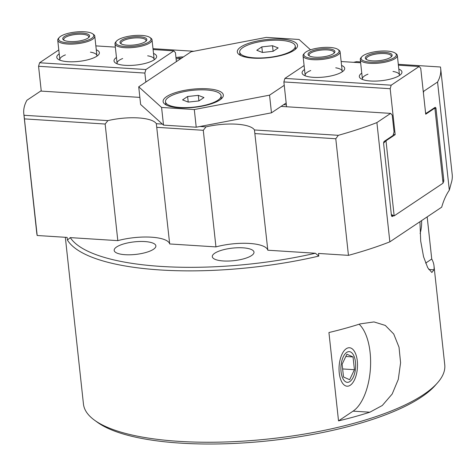 <?xml version="1.0" encoding="UTF-8"?>
<svg xmlns="http://www.w3.org/2000/svg" width="476" height="476" viewBox="0 0 476 476"><rect width="100%" height="100%" fill="white"/><g stroke="black" fill="none" stroke-linecap="round" stroke-linejoin="round"><path stroke-width="0.71" d="M346.689 352.395A15.375 7.324 -86.4 0 1 355.471 362.105A15.375 7.324 -86.4 0 1 354.793 372.714A15.375 7.324 -86.4 0 1 342.405 377.474A15.375 7.324 -86.4 0 1 346.689 352.395M343.511 376.998L342.125 364.247L346.891 354.221L353.037 356.946L354.424 369.697L349.658 379.723L343.511 376.998M342.637 368.948L354.424 369.697M345.814 356.488L353.037 356.946M166.392 105.101A27.953 8.419 173.8 0 1 165.666 103.512L165.475 101.745A27.953 8.419 173.8 0 1 168.736 97.158A27.953 8.419 173.8 0 1 199.575 89.857A27.953 8.419 173.8 0 1 221.06 95.706A27.953 8.419 173.8 0 1 217.8 100.287A27.953 8.419 173.8 0 1 186.961 107.588A27.953 8.419 173.8 0 1 165.475 101.745M221.06 95.706L221.251 97.473A27.953 8.419 173.8 0 1 220.888 99.181M188.228 102.096L182.57 99.889L187.609 96.515L198.308 95.355L203.966 97.562L198.926 100.93L188.228 102.096L187.609 96.515M198.308 95.355L198.914 100.93M240.594 55.472A27.953 8.419 173.8 0 1 239.874 53.883L239.678 52.116A27.953 8.419 173.8 0 1 242.944 47.529A27.953 8.419 173.8 0 1 273.783 40.228A27.953 8.419 173.8 0 1 295.263 46.077A27.953 8.419 173.8 0 1 292.002 50.658A27.953 8.419 173.8 0 1 261.163 57.959A27.953 8.419 173.8 0 1 239.678 52.116M295.263 46.077L295.459 47.844A27.953 8.419 173.8 0 1 295.09 49.552M262.431 52.467L256.778 50.26L261.818 46.886L272.516 45.726L278.168 47.933L273.129 51.301L262.431 52.467M272.516 45.726L273.117 51.301M261.818 46.886L262.425 52.461M175.977 57.721A11.121 3.35 173.8 0 1 183.218 57.049M176.12 59.036L179.131 58.167L181.332 58.31M179.297 59.673L179.131 58.167M434.939 108.564L436.01 108.635A1.862 0.887 93.6 0 0 435.254 107.356A1.862 0.887 93.6 0 0 434.945 107.451L426.216 113.288L425.538 112.538M425.615 113.252L426.216 113.288M442.977 182.534L443.102 182.54A1.862 0.887 93.6 0 0 443.781 180.19L442.716 180.124M436.01 108.635L443.781 180.19M281.072 106.404L390.641 113.389L392.236 115.168L394.063 131.953L393.039 135.476L384.31 141.312A1.862 0.887 93.6 0 0 383.626 143.669L391.403 215.223A1.862 0.887 93.6 0 0 392.159 216.497A1.862 0.887 93.6 0 0 392.468 216.407L391.861 216.366M393.343 215.818L392.468 216.407M427.168 216.889L431.744 259.027A181.713 54.716 173.8 0 1 434.005 265.858L444.751 364.8A181.713 54.716 173.8 0 1 437.379 382.984A181.713 54.716 173.8 0 1 270.011 438.824A181.713 54.716 173.8 0 1 94.563 420.225A181.713 54.716 173.8 0 1 83.455 404.053L65.337 237.298M94.563 420.225L97.461 422.325A178.916 53.877 -6.2 0 0 270.207 440.639A178.916 53.877 -6.2 0 0 434.999 385.655L437.379 382.984M434.005 265.858A181.713 54.716 173.8 0 1 433.963 269.827L431.857 272.48L427.722 267.726L423.569 256.766L420.695 241.106L419.945 221.715M107.891 120.618A34.944 10.526 173.8 0 1 156.33 123.706L169.694 243.956A34.944 10.526 173.8 0 0 117.816 240.642L105.148 124.034L107.891 120.618L24.02 115.269L37.188 235.501L67.134 237.411L67.425 240.059A181.713 54.716 -6.2 0 0 318.789 256.094L318.503 253.446L348.45 255.356L335.782 138.748L338.323 135.315L254.452 129.966L267.815 250.215A34.944 10.526 173.8 0 0 215.943 246.901L203.276 130.293L206.013 126.878A34.944 10.526 173.8 0 1 254.452 129.966M369.834 412.21A181.713 54.716 173.8 0 1 338.525 420.873L328.928 332.528A181.713 54.716 -6.2 0 0 360.237 323.87L373.975 321.925L385.304 325.429L393.729 334.009L399.025 347.236L400.59 362.742L398.293 379.39L392.188 394.009L382.293 405.493L369.834 412.21L353.073 411.145L338.525 420.873M67.425 240.059A962.448 795.075 56.2 0 1 70.264 237.613A178.916 53.877 173.8 0 0 315.374 253.244A962.448 795.075 56.2 0 1 318.789 256.094M339.251 373.005A19.26 9.175 -86.4 0 1 349.497 347.748A19.26 9.175 -86.4 0 1 357.297 360.939A19.26 9.175 -86.4 0 1 347.046 386.197A19.26 9.175 -86.4 0 1 339.251 373.005M421.587 220.62A19.26 9.175 -86.4 0 1 420.1 233.514M431.744 259.027L425.639 263.115M348.45 255.356A209.666 63.135 173.8 0 0 389.85 241.844L441.698 207.167A46.594 22.193 -86.4 0 1 449.314 190.198L451.206 183.195A209.666 63.135 -6.2 0 0 452.2 174.502L440.681 68.49A209.666 63.135 -6.2 0 0 440.461 67.003L398.299 64.314M359.142 324.221A46.594 22.193 -86.4 0 1 370.382 368.971A46.594 22.193 -86.4 0 1 353.073 411.145M360.546 61.904L356.589 61.654A34.944 10.526 173.8 0 1 353.525 62.32M255.148 133.601L335.782 138.748M24.52 118.893L105.148 124.034M157.026 127.342L203.276 130.293M206.013 126.878L199.98 126.491M162.364 124.093L156.33 123.706M315.374 253.244L267.815 250.215M215.943 246.901L169.694 243.956M117.816 240.642L70.264 237.613M135.327 241.76A20.968 6.313 -6.2 0 0 116.626 246.967A20.968 6.313 -6.2 0 0 114.18 250.4A20.968 6.313 -6.2 0 0 135.708 254.416A20.968 6.313 -6.2 0 0 155.872 245.872A20.968 6.313 -6.2 0 0 135.327 241.76M233.448 248.02A20.968 6.313 -6.2 0 0 214.753 253.22A20.968 6.313 -6.2 0 0 212.308 256.659A20.968 6.313 -6.2 0 0 233.829 260.675A20.968 6.313 -6.2 0 0 253.994 252.131A20.968 6.313 -6.2 0 0 233.448 248.02M152.992 48.665L193.774 51.265M175.965 57.614A11.46 3.451 173.8 0 1 183.379 56.941M37.188 235.501A209.666 63.135 173.8 0 1 36.753 233.038L23.8 113.782A209.666 63.135 -6.2 0 1 26.924 100.257L40.668 91.065L139.867 97.396M423.384 92.689L423.813 91.202L423.218 91.166M423.813 91.202L437.563 82.009A209.666 63.135 -6.2 0 0 440.681 68.49M23.8 113.782A209.666 63.135 -6.2 0 0 24.02 115.269M338.323 135.315A209.666 63.135 -6.2 0 0 376.897 122.582L390.641 113.389M449.314 190.198L437.563 82.009M389.85 241.844L376.897 122.582M166.648 96.586A30.285 9.121 173.8 0 1 204.656 88.673A30.285 9.121 173.8 0 1 222.102 98.044A30.285 9.121 173.8 0 1 219.793 99.978A30.285 9.121 173.8 0 1 191.168 107.63A30.285 9.121 173.8 0 1 164.964 104.25A30.285 9.121 173.8 0 1 166.648 96.586M240.85 46.957A30.285 9.121 173.8 0 1 278.865 39.044A30.285 9.121 173.8 0 1 296.304 48.409A30.285 9.121 173.8 0 1 294.001 50.349A30.285 9.121 173.8 0 1 265.37 58.001A30.285 9.121 173.8 0 1 239.166 54.621A30.285 9.121 173.8 0 1 240.85 46.957M161.59 107.457L194.297 109.545L196.213 127.211L163.506 125.123L161.59 107.457L138.718 86.811L191.096 51.777L266.346 37.39L299.059 39.478L310.536 49.843M286.165 102.994L271.469 112.824L269.547 95.158L194.297 109.545M196.213 127.211L271.469 112.824M138.718 86.811L140.634 104.476L163.506 125.123M269.547 95.158L284.243 85.329M145.846 82.045L144.871 73.066L145.894 69.544L39.591 62.761L38.568 66.289L144.871 73.066M41.263 91.106L38.568 66.289M39.591 62.761L58.792 49.921M153.088 49.534L173.829 50.861L175.424 52.634L176.4 61.606M95.849 45.886L115.329 47.124M145.894 69.544L173.829 50.861M59.22 53.83A21.432 6.456 -6.2 0 0 58.09 59.208A21.432 6.456 -6.2 0 0 68.05 61.696A21.432 6.456 -6.2 0 0 98.526 54.811A21.432 6.456 -6.2 0 0 96.271 49.801M116.453 57.477A21.432 6.456 -6.2 0 0 115.329 62.856A21.432 6.456 -6.2 0 0 125.289 65.349A21.432 6.456 -6.2 0 0 155.765 58.465A21.432 6.456 -6.2 0 0 153.51 53.455M147.673 55.811A18.635 5.611 173.8 0 1 154.147 59.274A18.635 5.611 173.8 0 1 154.111 59.851M117.245 63.855A18.635 5.611 173.8 0 1 117.09 63.296A18.635 5.611 173.8 0 1 122.665 58.53M90.434 52.158A18.635 5.611 173.8 0 1 96.908 55.621A18.635 5.611 173.8 0 1 96.872 56.198M60.006 60.208A18.635 5.611 173.8 0 1 59.851 59.649A18.635 5.611 173.8 0 1 65.426 54.877M434.07 108.034L434.891 108.088L425.722 114.216L420.73 68.282L419.136 66.503L391.201 85.192L284.898 78.409L283.875 81.937L390.177 88.714L391.201 85.192M390.177 88.714L395.169 134.654L386 140.783L385.185 140.729M395.169 134.654L393.313 134.535M286.362 104.821L283.69 104.649M391.326 214.521L394.158 215.872L386 140.783L383.614 143.097M391.492 215.705L394.158 215.872L443.049 183.177L434.891 108.088M341.155 61.529L360.641 62.772M398.394 65.182L419.136 66.503M304.099 65.569L284.898 78.409M361.766 73.126A21.432 6.456 -6.2 0 0 360.641 78.504A21.432 6.456 -6.2 0 0 381.335 80.7A21.432 6.456 -6.2 0 0 401.072 74.113A21.432 6.456 -6.2 0 0 398.823 69.103M304.527 69.478A21.432 6.456 -6.2 0 0 303.402 74.851A21.432 6.456 -6.2 0 0 324.096 77.047A21.432 6.456 -6.2 0 0 343.833 70.46A21.432 6.456 -6.2 0 0 341.584 65.45M305.318 75.851A18.635 5.611 173.8 0 1 305.158 75.297A18.635 5.611 173.8 0 1 310.733 70.525M335.747 67.806A18.635 5.611 173.8 0 1 342.214 71.269A18.635 5.611 173.8 0 1 342.179 71.846M362.551 79.504A18.635 5.611 173.8 0 1 362.397 78.945A18.635 5.611 173.8 0 1 367.972 74.173M392.986 71.459A18.635 5.611 173.8 0 1 399.453 74.922A18.635 5.611 173.8 0 1 399.418 75.5M283.875 81.937L286.576 106.755M361.831 56.757L361.04 57.644A18.635 5.611 -6.2 0 0 360.284 59.512A18.635 5.611 -6.2 0 0 374.606 63.409A18.635 5.611 -6.2 0 0 395.163 58.542A18.635 5.611 -6.2 0 0 397.341 55.484A18.635 5.611 -6.2 0 0 396.199 53.824L395.235 53.128A17.707 5.331 173.8 0 1 394.253 57.608A17.707 5.331 173.8 0 1 372.03 62.231A17.707 5.331 173.8 0 1 361.831 56.757A17.707 5.331 173.8 0 1 378.14 51.313A17.707 5.331 173.8 0 1 395.235 53.128M366.669 59.619A12.578 3.79 173.8 0 1 366.306 58.857A12.578 3.79 173.8 0 1 367.775 56.793A12.578 3.79 173.8 0 1 381.651 53.508A12.578 3.79 173.8 0 1 391.32 56.138A12.578 3.79 173.8 0 1 391.123 56.959M390.576 57.37A13.512 4.07 -6.2 0 0 391.599 56.507A13.512 4.07 -6.2 0 0 378.277 52.568A13.512 4.07 -6.2 0 0 366.109 59.274A13.512 4.07 -6.2 0 0 377.801 60.785A13.512 4.07 -6.2 0 0 390.576 57.37M304.592 53.104L303.801 53.996A18.635 5.611 -6.2 0 0 303.045 55.859A18.635 5.611 -6.2 0 0 317.367 59.756A18.635 5.611 -6.2 0 0 337.93 54.889A18.635 5.611 -6.2 0 0 340.102 51.836A18.635 5.611 -6.2 0 0 338.966 50.176L337.996 49.474A17.707 5.331 173.8 0 1 337.014 53.955A17.707 5.331 173.8 0 1 314.791 58.584A17.707 5.331 173.8 0 1 304.592 53.104A17.707 5.331 173.8 0 1 320.901 47.665A17.707 5.331 173.8 0 1 337.996 49.474M309.436 55.966A12.578 3.79 173.8 0 1 309.067 55.204A12.578 3.79 173.8 0 1 310.536 53.145A12.578 3.79 173.8 0 1 324.412 49.855A12.578 3.79 173.8 0 1 334.081 52.491A12.578 3.79 173.8 0 1 333.884 53.312M333.337 53.723A13.512 4.07 -6.2 0 0 334.36 52.854A13.512 4.07 -6.2 0 0 321.038 48.921A13.512 4.07 -6.2 0 0 308.87 55.627A13.512 4.07 -6.2 0 0 320.562 57.132A13.512 4.07 -6.2 0 0 333.337 53.723M116.525 41.109L115.733 42.001A18.635 5.611 -6.2 0 0 114.978 43.863A18.635 5.611 -6.2 0 0 129.299 47.761A18.635 5.611 -6.2 0 0 149.857 42.894A18.635 5.611 -6.2 0 0 152.034 39.835A18.635 5.611 -6.2 0 0 150.892 38.181L149.928 37.479A17.707 5.331 173.8 0 1 148.946 41.959A17.707 5.331 173.8 0 1 126.723 46.583A17.707 5.331 173.8 0 1 116.525 41.109A17.707 5.331 173.8 0 1 132.834 35.664A17.707 5.331 173.8 0 1 149.928 37.479M121.362 43.971A12.578 3.79 173.8 0 1 120.999 43.209A12.578 3.79 173.8 0 1 122.469 41.144A12.578 3.79 173.8 0 1 136.344 37.86A12.578 3.79 173.8 0 1 146.013 40.49A12.578 3.79 173.8 0 1 145.817 41.311M145.263 41.721A13.512 4.07 -6.2 0 0 146.293 40.859A13.512 4.07 -6.2 0 0 132.971 36.92A13.512 4.07 -6.2 0 0 120.803 43.631A13.512 4.07 -6.2 0 0 132.495 45.137A13.512 4.07 -6.2 0 0 145.263 41.721M59.286 37.455L58.494 38.348A18.635 5.611 -6.2 0 0 57.739 40.21A18.635 5.611 -6.2 0 0 72.06 44.107A18.635 5.611 -6.2 0 0 92.618 39.24A18.635 5.611 -6.2 0 0 94.795 36.188A18.635 5.611 -6.2 0 0 93.653 34.528L92.689 33.826A17.707 5.331 173.8 0 1 91.707 38.306A17.707 5.331 173.8 0 1 69.484 42.935A17.707 5.331 173.8 0 1 59.286 37.455A17.707 5.331 173.8 0 1 75.595 32.017A17.707 5.331 173.8 0 1 92.689 33.826M64.123 40.317A12.578 3.79 173.8 0 1 63.76 39.556A12.578 3.79 173.8 0 1 65.23 37.497A12.578 3.79 173.8 0 1 79.105 34.212A12.578 3.79 173.8 0 1 88.774 36.842A12.578 3.79 173.8 0 1 88.578 37.663M88.024 38.074A13.512 4.07 -6.2 0 0 89.054 37.205A13.512 4.07 -6.2 0 0 75.732 33.272A13.512 4.07 -6.2 0 0 63.564 39.978A13.512 4.07 -6.2 0 0 75.256 41.489A13.512 4.07 -6.2 0 0 88.024 38.074M428.781 269.493L433.963 269.827M399.453 74.922L397.341 55.484M362.397 78.945L360.284 59.512M342.214 71.269L340.102 51.836M305.158 75.297L303.045 55.859M154.147 59.274L152.034 39.835M117.09 63.296L114.978 43.863M96.908 55.621L94.795 36.188M59.851 59.649L57.739 40.21"/></g></svg>
